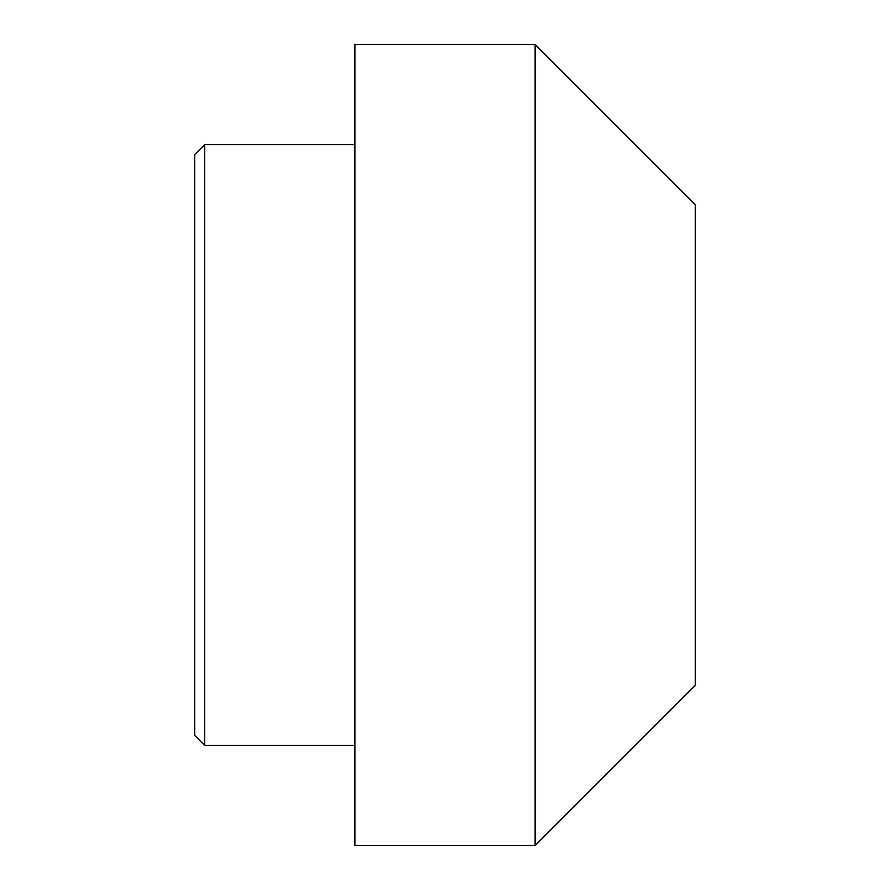 <?xml version="1.0" encoding="UTF-8"?>
<svg xmlns="http://www.w3.org/2000/svg" width="890" height="890" viewBox="0 0 890 890"><rect width="100%" height="100%" fill="white"/><g stroke="black" fill="none" stroke-linecap="round" stroke-linejoin="round"><path stroke-width="1.33" d="M204.7 144.625L194.688 154.638L194.688 735.363L204.7 745.375L204.7 144.625L354.887 144.625M695.312 445L695.312 204.7L535.113 44.5L535.113 845.5L695.312 685.3L695.312 445M535.113 44.5L354.887 44.5L354.887 845.5L535.113 845.5M204.7 745.375L354.887 745.375"/></g></svg>

